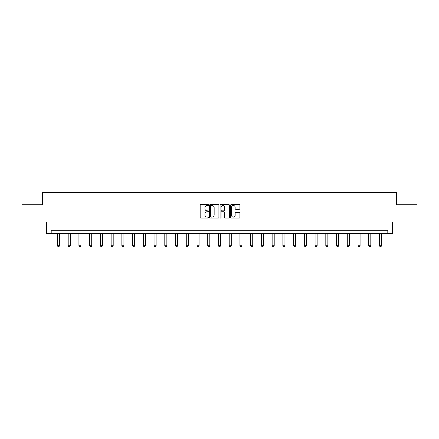 <?xml version="1.0" encoding="UTF-8"?>
<svg xmlns="http://www.w3.org/2000/svg" width="439" height="439" viewBox="0 0 439 439"><rect width="100%" height="100%" fill="white"/><g stroke="black" fill="none" stroke-linecap="round" stroke-linejoin="round"><path stroke-width="0.66" d="M208.492 205.024A0.472 0.472 0 0 0 208.02 204.552L200.842 204.552A0.675 0.675 0 0 0 200.168 205.227L200.168 217.382A0.675 0.675 0 0 0 200.842 218.057L208.02 218.057A0.472 0.472 0 0 0 208.492 217.585A0.472 0.472 0 0 0 208.02 217.113L207.087 217.113A2.162 2.162 0 0 1 204.931 214.951L204.931 213.941A2.162 2.162 0 0 1 207.087 211.779L208.02 211.779A0.472 0.472 0 0 0 208.492 211.307A0.472 0.472 0 0 0 208.02 210.83L207.087 210.83A2.162 2.162 0 0 1 204.931 208.673L204.931 207.658A2.162 2.162 0 0 1 207.087 205.496L208.02 205.496A0.472 0.472 0 0 0 208.492 205.024M239.239 209.31A0.675 0.675 0 0 0 239.913 208.635L239.913 205.227A0.675 0.675 0 0 0 239.239 204.552L231.271 204.552A0.675 0.675 0 0 0 230.596 205.227L230.596 217.382A0.675 0.675 0 0 0 231.271 218.057L239.239 218.057A0.675 0.675 0 0 0 239.913 217.382L239.913 213.266A0.675 0.675 0 0 0 239.239 212.586L235.825 212.586A0.675 0.675 0 0 0 235.15 213.266L235.15 215.308A1.805 1.805 0 0 1 233.345 217.113A1.805 1.805 0 0 1 231.54 215.308L231.54 207.301A1.805 1.805 0 0 1 233.345 205.496A1.805 1.805 0 0 1 235.15 207.301L235.15 208.635A0.675 0.675 0 0 0 235.825 209.31L239.239 209.31M387.807 233.669L392.625 233.669L392.625 221.969L417.05 221.969L417.05 204.766L396.543 204.766L396.543 192.381L42.457 192.381L42.457 204.766L21.95 204.766L21.95 221.969L46.375 221.969L46.375 233.669L387.807 233.669L387.807 230.228L51.193 230.228L51.193 233.669M218.907 205.227A0.675 0.675 0 0 0 218.232 204.552L210.265 204.552A0.675 0.675 0 0 0 209.59 205.227L209.59 217.382A0.675 0.675 0 0 0 210.265 218.057L218.232 218.057A0.675 0.675 0 0 0 218.907 217.382L218.907 205.227M220.768 204.552L228.735 204.552A0.675 0.675 0 0 1 229.41 205.227L229.41 217.382A0.675 0.675 0 0 1 228.735 218.057L225.328 218.057A0.675 0.675 0 0 1 224.647 217.382L224.647 212.454A0.675 0.675 0 0 0 223.972 211.779L221.711 211.779A0.675 0.675 0 0 0 221.036 212.454L221.036 217.585A0.472 0.472 0 0 1 220.565 218.057A0.472 0.472 0 0 1 220.093 217.585L220.093 205.227A0.675 0.675 0 0 1 220.768 204.552M211.005 205.496A0.472 0.472 0 0 0 210.533 205.968L210.533 216.641A0.472 0.472 0 0 0 211.005 217.113L211.988 217.113A2.162 2.162 0 0 0 214.15 214.951L214.15 207.658A2.162 2.162 0 0 0 211.988 205.496L211.005 205.496M224.647 207.334A1.805 1.805 0 0 0 222.842 205.529A1.805 1.805 0 0 0 221.036 207.334L221.036 210.155A0.675 0.675 0 0 0 221.711 210.83L223.972 210.83A0.675 0.675 0 0 0 224.647 210.155L224.647 207.334M57.454 233.669L57.454 245.725L59.517 245.725L59.517 233.669M59.517 245.725L59.002 246.619L57.97 246.619L57.454 245.725M68.188 233.669L68.188 245.725L70.256 245.725L70.256 233.669M70.256 245.725L69.735 246.619L68.703 246.619L68.188 245.725M78.921 233.669L78.921 245.725L80.99 245.725L80.99 233.669M80.99 245.725L80.474 246.619L79.437 246.619L78.921 245.725M89.66 233.669L89.66 245.725L91.724 245.725L91.724 233.669M91.724 245.725L91.208 246.619L90.176 246.619L89.66 245.725M100.394 233.669L100.394 245.725L102.457 245.725L102.457 233.669M102.457 245.725L101.941 246.619L100.91 246.619L100.394 245.725M111.127 233.669L111.127 245.725L113.191 245.725L113.191 233.669M113.191 245.725L112.675 246.619L111.643 246.619L111.127 245.725M121.861 233.669L121.861 245.725L123.924 245.725L123.924 233.669M123.924 245.725L123.408 246.619L122.377 246.619L121.861 245.725M132.594 233.669L132.594 245.725L134.658 245.725L134.658 233.669M134.658 245.725L134.142 246.619L133.11 246.619L132.594 245.725M143.328 233.669L143.328 245.725L145.391 245.725L145.391 233.669M145.391 245.725L144.875 246.619L143.844 246.619L143.328 245.725M154.062 233.669L154.062 245.725L156.125 245.725L156.125 233.669M156.125 245.725L155.609 246.619L154.577 246.619L154.062 245.725M164.795 233.669L164.795 245.725L166.864 245.725L166.864 233.669M166.864 245.725L166.343 246.619L165.311 246.619L164.795 245.725M175.529 233.669L175.529 245.725L177.597 245.725L177.597 233.669M177.597 245.725L177.082 246.619L176.05 246.619L175.529 245.725M186.268 233.669L186.268 245.725L188.331 245.725L188.331 233.669M188.331 245.725L187.815 246.619L186.784 246.619L186.268 245.725M197.001 233.669L197.001 245.725L199.065 245.725L199.065 233.669M199.065 245.725L198.549 246.619L197.517 246.619L197.001 245.725M207.735 233.669L207.735 245.725L209.798 245.725L209.798 233.669M209.798 245.725L209.282 246.619L208.251 246.619L207.735 245.725M218.468 233.669L218.468 245.725L220.532 245.725L220.532 233.669M220.532 245.725L220.016 246.619L218.984 246.619L218.468 245.725M229.202 233.669L229.202 245.725L231.265 245.725L231.265 233.669M231.265 245.725L230.749 246.619L229.718 246.619L229.202 245.725M239.935 233.669L239.935 245.725L241.999 245.725L241.999 233.669M241.999 245.725L241.483 246.619L240.451 246.619L239.935 245.725M250.669 233.669L250.669 245.725L252.732 245.725L252.732 233.669M252.732 245.725L252.216 246.619L251.185 246.619L250.669 245.725M261.403 233.669L261.403 245.725L263.471 245.725L263.471 233.669M263.471 245.725L262.95 246.619L261.918 246.619L261.403 245.725M272.136 233.669L272.136 245.725L274.205 245.725L274.205 233.669M274.205 245.725L273.689 246.619L272.657 246.619L272.136 245.725M282.875 233.669L282.875 245.725L284.938 245.725L284.938 233.669M284.938 245.725L284.423 246.619L283.391 246.619L282.875 245.725M293.609 233.669L293.609 245.725L295.672 245.725L295.672 233.669M295.672 245.725L295.156 246.619L294.125 246.619L293.609 245.725M304.342 233.669L304.342 245.725L306.406 245.725L306.406 233.669M306.406 245.725L305.89 246.619L304.858 246.619L304.342 245.725M315.076 233.669L315.076 245.725L317.139 245.725L317.139 233.669M317.139 245.725L316.623 246.619L315.592 246.619L315.076 245.725M325.809 233.669L325.809 245.725L327.873 245.725L327.873 233.669M327.873 245.725L327.357 246.619L326.325 246.619L325.809 245.725M336.543 233.669L336.543 245.725L338.606 245.725L338.606 233.669M338.606 245.725L338.09 246.619L337.059 246.619L336.543 245.725M347.276 233.669L347.276 245.725L349.34 245.725L349.34 233.669M349.34 245.725L348.824 246.619L347.792 246.619L347.276 245.725M358.01 233.669L358.01 245.725L360.079 245.725L360.079 233.669M360.079 245.725L359.563 246.619L358.526 246.619L358.01 245.725M368.744 233.669L368.744 245.725L370.812 245.725L370.812 233.669M370.812 245.725L370.296 246.619L369.265 246.619L368.744 245.725M379.483 233.669L379.483 245.725L381.546 245.725L381.546 233.669M381.546 245.725L381.03 246.619L379.998 246.619L379.483 245.725"/></g></svg>
